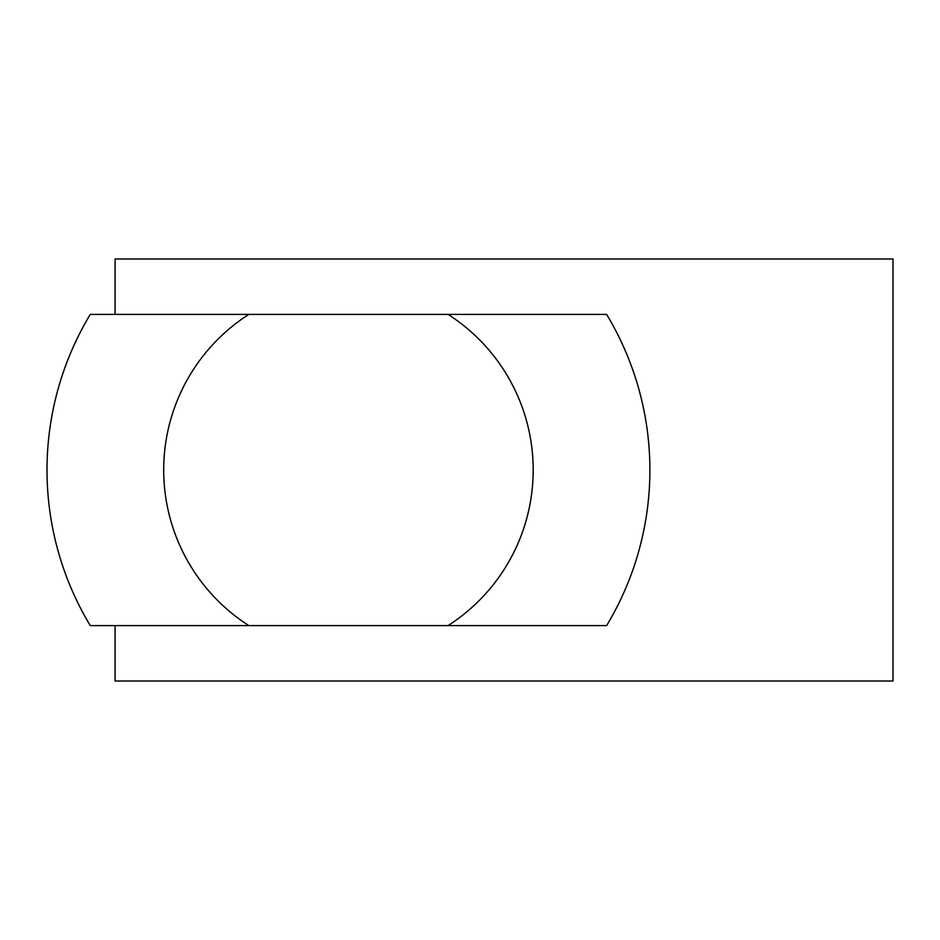 <?xml version="1.0" encoding="UTF-8"?>
<svg xmlns="http://www.w3.org/2000/svg" width="940" height="940" viewBox="0 0 940 940"><rect width="100%" height="100%" fill="white"/><g stroke="black" fill="none" stroke-linecap="round" stroke-linejoin="round"><path stroke-width="1.41" d="M115.068 625.582L115.068 681.018L893 681.018L893 258.982L115.068 258.982L115.068 314.418M90.252 314.418L248.806 314.418A184.757 184.757 0 0 0 248.806 625.582L90.252 625.582A301.446 301.446 0 0 1 90.252 314.418M248.806 314.418L448.086 314.418A184.757 184.757 0 0 1 448.086 625.582L248.806 625.582M448.086 314.418L606.641 314.418A301.446 301.446 0 0 1 606.641 625.582L448.086 625.582"/></g></svg>
